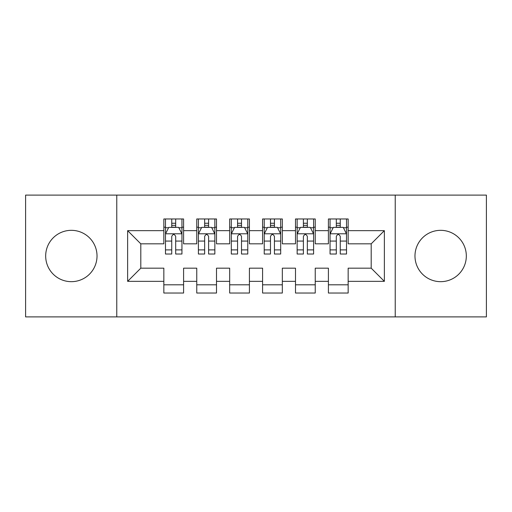 <?xml version="1.0" encoding="UTF-8"?>
<svg xmlns="http://www.w3.org/2000/svg" width="512" height="512" viewBox="0 0 512 512"><rect width="100%" height="100%" fill="white"/><g stroke="black" fill="none" stroke-linecap="round" stroke-linejoin="round"><path stroke-width="0.77" d="M440.646 230.33A25.67 25.67 0 0 0 414.976 256A25.67 25.67 0 0 0 440.646 281.67A25.67 25.67 0 0 0 466.323 256A25.67 25.67 0 0 0 440.646 230.33M71.354 230.33A25.67 25.67 0 0 0 45.677 256A25.67 25.67 0 0 0 71.354 281.67A25.67 25.67 0 0 0 97.024 256A25.67 25.67 0 0 0 71.354 230.33M395.226 316.89L486.4 316.89L486.4 195.11L395.226 195.11L395.226 316.89L116.774 316.89L116.774 195.11L25.6 195.11L25.6 316.89L116.774 316.89M395.226 195.11L116.774 195.11M127.635 281.344L127.635 230.656L163.84 230.656L163.84 243.821L140.8 243.821L140.8 268.179L127.635 281.344L163.84 281.344L163.84 293.03L183.59 293.03L183.59 281.344L196.755 281.344L196.755 293.03L216.506 293.03L216.506 281.344L229.67 281.344L229.67 293.03L249.414 293.03L249.414 281.344L262.586 281.344L262.586 293.03L282.33 293.03L282.33 281.344L295.494 281.344L295.494 293.03L315.245 293.03L315.245 281.344L328.41 281.344L328.41 293.03L348.16 293.03L348.16 268.179L371.2 268.179L371.2 243.821L348.16 243.821L348.16 230.656L384.365 230.656L384.365 281.344L348.16 281.344M348.16 230.656L348.16 218.97L328.41 218.97L328.41 230.656L315.245 230.656L315.245 218.97L295.494 218.97L295.494 230.656L282.33 230.656L282.33 218.97L262.586 218.97L262.586 230.656L249.414 230.656L249.414 218.97L229.67 218.97L229.67 230.656L216.506 230.656L216.506 218.97L196.755 218.97L196.755 230.656L183.59 230.656L183.59 218.97L163.84 218.97L163.84 230.656M315.245 281.344L315.245 268.179L328.41 268.179L328.41 281.344M384.365 230.656L371.2 243.821M282.33 281.344L282.33 268.179L295.494 268.179L295.494 281.344M328.41 230.656L328.41 243.821L315.245 243.821L315.245 230.656M249.414 281.344L249.414 268.179L262.586 268.179L262.586 281.344M295.494 230.656L295.494 243.821L282.33 243.821L282.33 230.656M216.506 281.344L216.506 268.179L229.67 268.179L229.67 281.344M262.586 230.656L262.586 243.821L249.414 243.821L249.414 230.656M183.59 281.344L183.59 268.179L196.755 268.179L196.755 281.344M229.67 230.656L229.67 243.821L216.506 243.821L216.506 230.656M140.8 268.179L163.84 268.179L163.84 281.344M196.755 230.656L196.755 243.821L183.59 243.821L183.59 230.656M328.41 227.2L330.054 227.2M346.515 227.2L348.16 227.2M295.494 227.2L297.146 227.2M313.6 227.2L315.245 227.2M262.586 227.2L264.23 227.2M280.685 227.2L282.33 227.2M229.67 227.2L231.315 227.2M247.77 227.2L249.414 227.2M196.755 227.2L198.4 227.2M214.854 227.2L216.506 227.2M163.84 227.2L165.485 227.2M181.946 227.2L183.59 227.2M163.84 284.8L183.59 284.8M196.755 284.8L216.506 284.8M229.67 284.8L249.414 284.8M262.586 284.8L282.33 284.8M295.494 284.8L315.245 284.8M328.41 284.8L348.16 284.8M127.635 230.656L140.8 243.821M371.2 268.179L384.365 281.344M175.686 223.251L171.738 223.251M181.946 249.901L175.686 249.901L175.686 254.022L181.946 254.022L181.946 233.946L178.65 227.366L168.774 227.366L165.485 233.946L165.485 254.022L171.738 254.022L171.738 249.901L165.485 249.901M165.485 233.946L165.485 218.97M181.946 233.946L181.946 218.97M171.738 227.366L171.738 218.97M175.686 218.97L175.686 227.366M175.686 249.901L175.686 236.416C174.374 233.882 173.056 233.882 171.738 236.416L171.738 249.901M175.686 227.2L171.738 227.2M208.602 223.251L204.653 223.251M214.854 249.901L208.602 249.901L208.602 254.022L214.854 254.022L214.854 233.946L211.565 227.366L201.69 227.366L198.4 233.946L198.4 254.022L204.653 254.022L204.653 249.901L198.4 249.901M198.4 233.946L198.4 218.97M214.854 233.946L214.854 218.97M204.653 227.366L204.653 218.97M208.602 218.97L208.602 227.366M208.602 249.901L208.602 236.416C207.29 233.882 205.971 233.882 204.653 236.416L204.653 249.901M208.602 227.2L204.653 227.2M241.517 223.251L237.568 223.251M247.77 249.901L241.517 249.901L241.517 254.022L247.77 254.022L247.77 233.946L244.48 227.366L234.605 227.366L231.315 233.946L231.315 254.022L237.568 254.022L237.568 249.901L231.315 249.901M231.315 233.946L231.315 218.97M247.77 233.946L247.77 218.97M237.568 227.366L237.568 218.97M241.517 218.97L241.517 227.366M241.517 249.901L241.517 236.416C240.205 233.882 238.886 233.882 237.568 236.416L237.568 249.901M241.517 227.2L237.568 227.2M274.432 223.251L270.483 223.251M280.685 249.901L274.432 249.901L274.432 254.022L280.685 254.022L280.685 233.946L277.395 227.366L267.52 227.366L264.23 233.946L264.23 254.022L270.483 254.022L270.483 249.901L264.23 249.901M264.23 233.946L264.23 218.97M280.685 233.946L280.685 218.97M270.483 227.366L270.483 218.97M274.432 218.97L274.432 227.366M274.432 249.901L274.432 236.416C273.12 233.882 271.802 233.882 270.483 236.416L270.483 249.901M274.432 227.2L270.483 227.2M307.347 223.251L303.398 223.251M313.6 249.901L307.347 249.901L307.347 254.022L313.6 254.022L313.6 233.946L310.31 227.366L300.435 227.366L297.146 233.946L297.146 254.022L303.398 254.022L303.398 249.901L297.146 249.901M297.146 233.946L297.146 218.97M313.6 233.946L313.6 218.97M303.398 227.366L303.398 218.97M307.347 218.97L307.347 227.366M307.347 249.901L307.347 236.416C306.029 233.882 304.717 233.882 303.398 236.416L303.398 249.901M307.347 227.2L303.398 227.2M340.262 223.251L336.314 223.251M346.515 249.901L340.262 249.901L340.262 254.022L346.515 254.022L346.515 233.946L343.226 227.366L333.35 227.366L330.054 233.946L330.054 254.022L336.314 254.022L336.314 249.901L330.054 249.901M330.054 233.946L330.054 218.97M346.515 233.946L346.515 218.97M336.314 227.366L336.314 218.97M340.262 218.97L340.262 227.366M340.262 249.901L340.262 236.416C338.944 233.882 337.632 233.882 336.314 236.416L336.314 249.901M340.262 227.2L336.314 227.2M181.862 233.786L165.568 233.786M165.485 227.757L168.582 227.757M178.848 227.757L181.946 227.757M171.738 241.075L165.485 241.075M181.946 241.075L175.686 241.075M175.686 225.344L171.738 225.344M214.778 233.786L198.483 233.786M198.4 227.757L201.491 227.757M211.763 227.757L214.854 227.757M204.653 241.075L198.4 241.075M214.854 241.075L208.602 241.075M208.602 225.344L204.653 225.344M247.686 233.786L231.398 233.786M231.315 227.757L234.406 227.757M244.678 227.757L247.77 227.757M237.568 241.075L231.315 241.075M247.77 241.075L241.517 241.075M241.517 225.344L237.568 225.344M280.602 233.786L264.314 233.786M264.23 227.757L267.322 227.757M277.594 227.757L280.685 227.757M270.483 241.075L264.23 241.075M280.685 241.075L274.432 241.075M274.432 225.344L270.483 225.344M313.517 233.786L297.222 233.786M297.146 227.757L300.237 227.757M310.509 227.757L313.6 227.757M303.398 241.075L297.146 241.075M313.6 241.075L307.347 241.075M307.347 225.344L303.398 225.344M346.432 233.786L330.138 233.786M330.054 227.757L333.152 227.757M343.418 227.757L346.515 227.757M336.314 241.075L330.054 241.075M346.515 241.075L340.262 241.075M340.262 225.344L336.314 225.344"/></g></svg>
